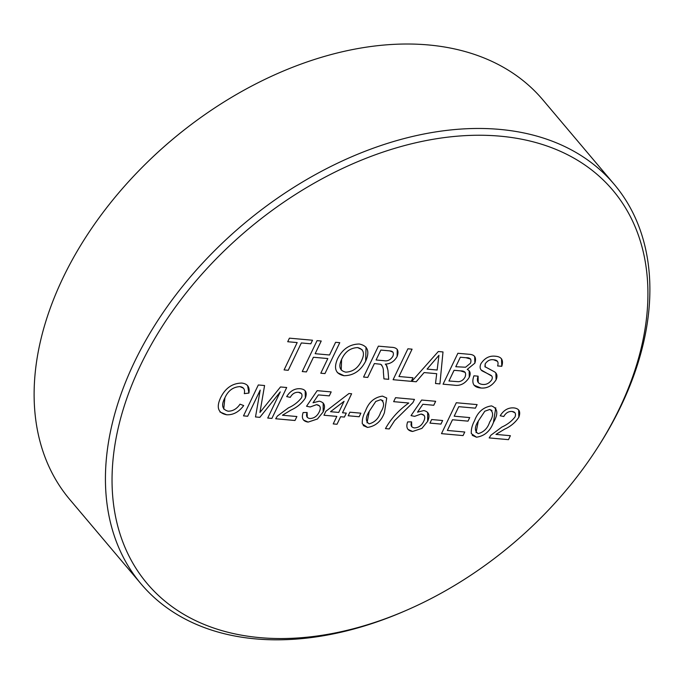 <?xml version="1.0" encoding="UTF-8"?>
<svg xmlns="http://www.w3.org/2000/svg" width="684" height="684" viewBox="0 0 684 684"><rect width="100%" height="100%" fill="white"/><g stroke="black" fill="none" stroke-linecap="round" stroke-linejoin="round"><path stroke-width="1.03" d="M619.499 408.391A304.773 205.508 139.8 0 0 500.107 136.167A304.773 205.508 139.8 0 0 140.468 365.393A304.773 205.508 139.8 0 0 159.115 596.055A304.773 205.508 139.8 0 0 406.151 610.427A304.773 205.508 139.8 0 0 595.995 450.081A304.773 205.508 139.8 0 0 619.499 408.391M406.151 610.427L404.244 611.257A309.647 208.8 -40.2 0 1 141.101 583.956A309.647 208.8 -40.2 0 1 134.312 362.298A309.647 208.8 -40.2 0 1 370.471 149.232A309.647 208.8 -40.2 0 1 614.215 184.338A309.647 208.8 -40.2 0 1 621.004 405.988A309.647 208.8 -40.2 0 1 597.123 448.336L595.995 450.081M614.215 184.338L542.899 99.898A309.647 208.8 139.8 0 0 198.274 119.307A309.647 208.8 139.8 0 0 146.556 162.997A309.647 208.8 139.8 0 0 62.996 277.866A309.647 208.8 139.8 0 0 69.785 499.517L141.101 583.956M146.556 162.997L146.932 162.621A304.79 205.516 -40.2 0 1 197.847 119.623L198.274 119.307M382.98 400.73L380.723 399.67L375.781 401.431L369.3 411.246L367.026 422.84M386.734 398.02L384.434 412.623C381.236 421.301 375.584 426.226 367.479 427.414L362.315 423.841C361.998 419.771 363.067 415.47 365.512 410.922C368.71 402.243 374.37 397.31 382.476 396.113L386.734 398.02L384.434 412.623C381.227 421.293 375.576 426.226 367.479 427.414L363.23 425.551M495.755 407.801L493.455 422.404C490.248 431.082 484.597 436.007 476.5 437.196L471.336 433.63C471.019 429.561 472.088 425.251 474.534 420.711C477.731 412.033 483.391 407.091 491.497 405.894C497.832 408.399 498.482 413.906 493.455 422.413C490.257 431.082 484.605 436.016 476.5 437.204L472.251 435.34M442.642 420.523L440.932 424.089L429.954 423.105L431.664 419.54L442.642 420.523L440.924 424.089L429.954 423.097M385.46 428.611C391.026 418.625 398.798 410.092 408.784 403.013L393.642 401.662L395.54 397.695L414.461 399.396L412.931 402.602L394.582 420.669L389.247 428.953L385.46 428.611L389.239 428.953L394.574 420.669L412.922 402.594L414.461 399.396M360.87 413.179L359.168 416.753L348.19 415.761L349.892 412.196L360.87 413.179L359.16 416.744L348.19 415.761M323.199 402.996L323.156 411.965L317.427 419.001L308.133 422.088C302.918 421.344 301.251 418.163 303.14 412.546L307.116 412.486C305.868 415.966 306.783 417.975 309.869 418.522C314.059 418.403 317.188 416.18 319.257 411.862C321.232 407.673 320.317 405.27 316.53 404.654L310.151 406.98L306.552 406.245L317.179 390.658L331.184 391.915L329.286 395.882L318.376 394.899L313.033 402.773L319.283 401.183C324.498 402.397 325.789 405.988 323.156 411.965L317.427 419.01L308.133 422.088L303.516 420.044M260.202 390.094L247.668 416.248L243.504 415.872L258.313 384.964L264.58 385.528L259.946 412.469L280.491 386.956L286.707 387.512L271.899 418.42L267.735 418.052L280.26 391.898L259.852 417.343L255.5 416.949L260.202 390.094M495.849 373.036L496.105 379.791C492.181 385.819 487.145 388.555 480.989 388.008C473.61 387.418 471.259 383.348 473.935 375.798L478.099 376.174C476.355 381.108 477.825 383.861 482.511 384.425C486.256 384.87 489.368 383.271 491.839 379.637C492.694 377.534 492.309 376.046 490.693 375.183L482.049 370.831C479.954 369.249 479.561 366.889 480.895 363.76C484.623 358.083 489.385 355.569 495.199 356.219C501.534 356.638 503.732 360.006 501.774 366.316L497.61 365.94C498.833 362.067 497.507 360.015 493.651 359.801C490.3 359.228 487.478 360.579 485.195 363.845L484.939 366.675L494.566 371.865C497.123 373.549 497.636 376.191 496.105 379.8C492.181 385.81 487.145 388.546 480.989 387.999L474.038 385.212M436.691 373.695L424.106 372.566L416.197 381.775L411.777 381.381L438.307 351.525L443.001 351.944L439.915 383.904L435.503 383.51L436.7 373.695L424.106 372.566L416.188 381.775L411.777 381.373M374.387 363.555L367.736 377.431L363.572 377.055L378.38 346.147L391.197 347.292C397.353 347.387 399.319 350.464 397.105 356.518C394.326 361.409 390.393 363.948 385.289 364.127L386.853 365.854L387.948 370.343L388.709 379.312L383.938 378.885L383.382 372.028C383.596 368.685 382.672 366.094 380.629 364.264L374.387 363.555M327.816 358.553L313.434 357.253L306.415 371.925L302.251 371.549L317.06 340.641L321.224 341.017L315.144 353.696L329.534 354.987L335.605 342.308L339.768 342.675L324.96 373.584L320.796 373.216L327.824 358.553L313.443 357.262L306.415 371.916L302.251 371.549M312.511 340.23L310.801 343.796L301.345 342.949L288.246 370.292L284.082 369.916L297.181 342.573L287.716 341.726L289.426 338.161L312.52 340.23L310.81 343.796L301.345 342.949L288.238 370.292L284.082 369.916M366.026 347.147L365.649 361.169C360.724 370.754 353.534 375.601 344.078 375.721C335.673 374.028 333.476 368.462 337.469 359.014C342.351 349.156 349.627 344.163 359.288 344.018C367.847 345.788 369.976 351.499 365.658 361.169C360.724 370.754 353.534 375.601 344.078 375.713L337.383 372.635M412.982 377.765L411.272 381.339L393.103 379.706L407.912 348.797L412.076 349.165L398.977 376.508L412.982 377.765L411.272 381.33L393.103 379.697M469.164 370.813L469.267 377.303C465.368 383.553 460.332 386.178 454.15 385.186L443.07 384.186L457.878 353.277L468.933 354.269C474.705 354.509 476.68 357.476 474.858 363.161L467.24 369.411C470.233 370.839 470.908 373.473 469.267 377.303C465.368 383.544 460.332 386.169 454.15 385.178L443.07 384.186M243.547 388.221L239.913 386.614C233.09 386.964 228.088 390.692 224.908 397.823C221.077 405.031 222.12 409.477 228.037 411.178C232.799 411.255 236.792 408.921 240.024 404.184L243.701 405.569C238.93 411.973 233.27 415.043 226.72 414.778C218.051 413.127 216.058 407.365 220.735 397.472C225.481 387.99 232.509 383.194 241.82 383.074C247.582 383.758 249.934 387.093 248.899 393.078L244.291 393.642C245.188 389.504 243.735 387.161 239.913 386.622C233.09 386.964 228.088 390.701 224.908 397.823L223.728 409.109M305.167 390.803L305.329 398.079C301.858 403.346 297.104 407.331 291.059 410.024L282.441 415.239L296.882 416.53L294.984 420.498L275.678 418.762L277.396 416.052L288.426 407.852C293.71 405.518 298.079 402.158 301.524 397.78C302.679 394.506 301.687 392.676 298.54 392.291C295.009 392.094 292.265 393.779 290.29 397.344L286.69 396.609C290.178 390.957 294.727 388.332 300.336 388.734C305.714 389.358 307.381 392.479 305.329 398.088C301.866 403.355 297.104 407.331 291.059 410.032L282.449 415.231M340.615 416.736L337.007 424.268L333.219 423.926L336.827 416.394L323.959 415.239L325.858 411.281L348.977 393.514L351.627 393.753L342.513 412.777L346.301 413.11L344.403 417.078L340.615 416.736M427.68 412.375L427.637 421.344L421.9 428.381L412.614 431.467C407.399 430.715 405.732 427.543 407.621 421.925L411.597 421.866C410.349 425.345 411.264 427.355 414.35 427.902C418.54 427.782 421.669 425.559 423.738 421.241C425.704 417.052 424.798 414.649 421.011 414.034L414.632 416.351L411.033 415.615L421.66 400.037L435.665 401.294L433.767 405.261L422.849 404.278L417.514 412.153L423.764 410.562C428.979 411.768 430.27 415.368 427.637 421.344L421.908 428.389L412.614 431.459L407.997 429.424M464.769 432.014L463.059 435.58L441.488 433.647L456.296 402.739L477.116 404.603L475.406 408.168L458.75 406.672L454.193 416.188L469.711 417.582L468.001 421.147L452.483 419.754L447.362 430.45L464.769 432.014L463.059 435.58L441.488 433.639M518.669 409.972L518.831 417.24C515.36 422.507 510.606 426.491 504.561 429.193L495.943 434.4L510.384 435.699L508.486 439.658L489.18 437.922L490.898 435.212L501.928 427.013C507.212 424.678 511.581 421.318 515.026 416.949C516.181 413.666 515.189 411.845 512.042 411.46C508.511 411.264 505.767 412.939 503.792 416.505L500.192 415.769C503.68 410.118 508.229 407.493 513.838 407.903C519.216 408.528 520.883 411.64 518.831 417.249C515.368 422.515 510.606 426.5 504.561 429.193L495.951 434.4M435.657 401.294L433.759 405.253L422.849 404.278L417.522 412.144M424.071 415.316L421.011 414.034L414.624 416.351L411.033 415.615M411.588 421.866L411.734 426.748M469.711 417.582L468.001 421.139L452.483 419.745L447.362 430.45M454.193 416.18L458.75 406.672L475.406 408.168L477.107 404.603M514.898 412.734L512.042 411.452C508.511 411.255 505.758 412.939 503.783 416.505L500.192 415.769M510.384 435.699L508.486 439.658L489.188 437.922M492.001 410.52L489.744 409.451L484.802 411.221L478.321 421.036L476.047 432.621M408.776 403.013L393.642 401.653M301.396 393.565L298.54 392.291C295.009 392.094 292.256 393.779 290.281 397.336L286.69 396.6M296.882 416.53L294.984 420.489L275.686 418.762M247.617 385.631L248.899 393.069L244.291 393.633M243.701 405.569C238.93 411.973 233.27 415.043 226.712 414.778L219.957 411.999M465.223 372.404L460.571 370.873L454.065 370.292L448.943 380.997L458.528 381.698C461.478 381.347 463.684 379.731 465.137 376.867C466.462 372.789 464.94 370.796 460.571 370.882L454.073 370.3L448.943 380.997M470.686 359.074L465.958 357.723L460.332 357.219L455.783 366.727M467.24 369.411L474.858 363.153L474.687 356.441M438.94 355.304L427.072 369.112L437.153 370.018L438.948 355.304L427.072 369.112M443.001 351.944L439.915 383.904L435.503 383.502M398.969 376.508L412.067 349.165M339.768 342.675L324.96 373.584L320.805 373.207M315.144 353.688L321.215 341.017M297.172 342.573L287.716 341.726M362.101 349.686L357.595 347.583C350.259 347.934 344.924 351.884 341.607 359.433L341.231 370.061M361.511 360.767C365.034 353.543 363.734 349.148 357.604 347.583C350.259 347.934 344.933 351.884 341.615 359.442C338.306 366.479 339.692 370.711 345.771 372.147C352.858 371.822 358.1 368.035 361.511 360.767M344.052 401.311L330.526 411.7L338.725 412.435L344.061 401.303L330.534 411.7M389.641 350.875L380.843 350.088L376.089 359.989L383.998 360.699C387.614 361.4 390.581 359.904 392.898 356.236C394.121 352.85 393.035 351.063 389.641 350.875M489.753 409.459L484.811 411.221L478.321 421.036C474.482 427.013 474.448 431.211 478.21 433.63C483.887 432.057 487.709 428.201 489.676 422.054C493.523 416.052 493.549 411.853 489.753 409.459M380.731 399.67L375.79 401.44L369.3 411.255C365.461 417.231 365.427 421.429 369.189 423.849C374.866 422.276 378.688 418.411 380.655 412.272C384.502 406.262 384.528 402.064 380.731 399.67M465.958 357.723L460.332 357.219L455.775 366.727L465.59 367.231L470.515 363.17C471.755 359.297 470.233 357.476 465.958 357.723M497.482 361.297L493.651 359.793C490.3 359.228 487.478 360.579 485.187 363.845L485.195 367.06M501.517 358.818L501.774 366.308L497.619 365.931M491.702 376.029L481.177 369.976M478.099 376.174L478.193 382.476M260.194 390.111L247.668 416.24L243.504 415.872M280.252 391.915L259.852 417.334L255.5 416.949M286.699 387.512L271.89 418.42L267.735 418.044M264.571 385.528L259.946 412.452M392.915 352.132L389.641 350.866L380.834 350.08L376.097 359.989M381.843 365.136L380.629 364.264L374.379 363.555L367.736 377.423L363.58 377.046M386.366 365.128L387.948 370.335L388.7 379.304L383.938 378.876M397.259 349.336L397.105 356.509C394.326 361.409 390.384 363.939 385.289 364.119L385.297 364.127M331.176 391.915L329.278 395.874L318.368 394.899L313.041 402.765M319.599 405.937L316.53 404.654L310.143 406.971L306.56 406.236M307.107 412.486L307.253 417.368M346.292 413.11L344.394 417.069L340.606 416.736L337.007 424.26L333.219 423.926M342.504 412.768L351.619 393.753M336.819 416.394L323.959 415.239"/></g></svg>
